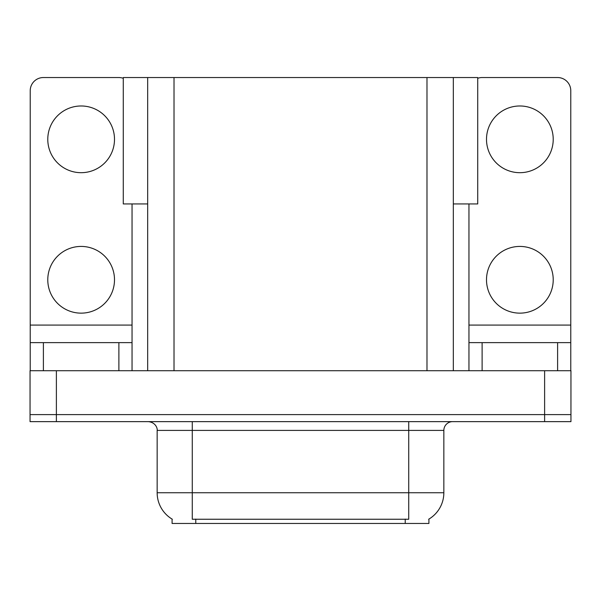 <?xml version="1.0" encoding="UTF-8"?>
<svg xmlns="http://www.w3.org/2000/svg" width="601" height="601" viewBox="0 0 601 601"><rect width="100%" height="100%" fill="white"/><g stroke="black" fill="none" stroke-linecap="round" stroke-linejoin="round"><path stroke-width="0.9" d="M147.673 203.942L123.273 203.942L123.273 77.537L477.727 77.537L477.727 203.942L453.327 203.942M428.919 519.084L428.919 523.463L172.081 523.463L172.081 519.084M56.381 421.639L570.95 421.639L570.95 414.615L30.05 414.615L30.05 370.727L56.381 370.727L56.381 414.615L30.05 414.615L30.05 421.639L56.381 421.639L56.381 414.615L570.95 414.615L570.95 370.727L56.381 370.727M147.673 77.537L147.673 370.727M453.327 77.537L453.327 370.727M172.337 519.241A30.726 30.726 0 0 1 157.154 492.737L192.267 492.737L192.267 519.241L408.733 519.241L408.733 492.737L443.846 492.737L443.846 430.414A8.775 8.775 0 0 1 452.621 421.639M157.154 492.737L157.154 430.414C157.605 428.994 156.102 422.45 148.379 421.639M428.663 519.241A30.726 30.726 0 0 0 443.846 492.737M81.135 172.69A33.355 33.355 0 0 1 47.779 139.334A33.355 33.355 0 0 1 81.135 105.979A33.355 33.355 0 0 1 114.498 139.334A33.355 33.355 0 0 1 81.135 172.69M81.135 313.144A33.355 33.355 0 0 1 47.779 279.781A33.355 33.355 0 0 1 81.135 246.425A33.355 33.355 0 0 1 114.498 279.781A33.355 33.355 0 0 1 81.135 313.144M118.885 370.727L118.885 342.638L43.392 342.638L43.392 370.727M123.273 78.295A13.169 13.169 0 0 0 118.885 77.537L43.392 77.537A13.169 13.169 0 0 0 30.223 90.706L30.223 325.081L132.047 325.081L132.047 370.727M132.047 203.942L132.047 325.081M30.223 370.727L30.223 342.638L43.392 342.638M118.885 342.638L132.047 342.638M30.223 342.638L30.223 325.081M519.865 172.69A33.355 33.355 0 0 1 486.502 139.334A33.355 33.355 0 0 1 519.865 105.979A33.355 33.355 0 0 1 553.221 139.334A33.355 33.355 0 0 1 519.865 172.69M519.865 313.144A33.355 33.355 0 0 1 486.502 279.781A33.355 33.355 0 0 1 519.865 246.425A33.355 33.355 0 0 1 553.221 279.781A33.355 33.355 0 0 1 519.865 313.144M557.608 370.727L557.608 342.638L482.115 342.638L482.115 370.727M468.953 203.942L468.953 325.081L570.777 325.081L570.777 90.706A13.169 13.169 0 0 0 557.608 77.537L482.115 77.537A13.169 13.169 0 0 0 477.727 78.295M468.953 370.727L468.953 342.638L482.115 342.638M557.608 342.638L570.777 342.638L570.777 370.727M570.777 325.081L570.777 342.638M468.953 342.638L468.953 325.081M544.619 370.727L544.619 421.639M174.012 77.537L174.012 370.727M426.988 77.537L426.988 370.727M405.224 523.463L405.224 519.084M195.776 523.463L195.776 519.084M408.733 421.639L408.733 430.414L157.154 430.414M443.846 430.414L408.733 430.414L408.733 492.737L192.267 492.737L192.267 421.639"/></g></svg>

